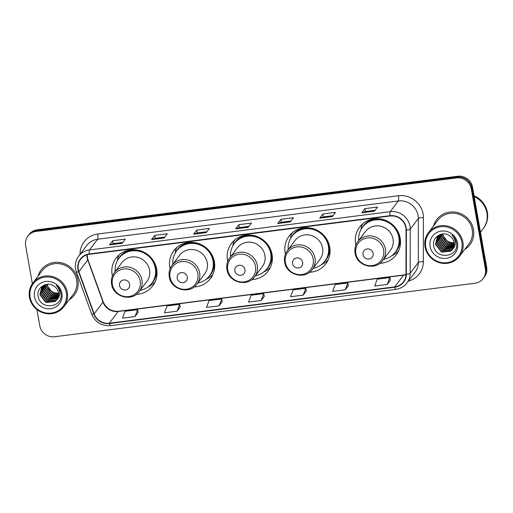 <?xml version="1.0" encoding="UTF-8"?>
<svg xmlns="http://www.w3.org/2000/svg" width="513" height="513" viewBox="0 0 513 513"><rect width="100%" height="100%" fill="white"/><g stroke="black" fill="none" stroke-linecap="round" stroke-linejoin="round"><path stroke-width="0.77" d="M379.909 263.31A23.008 21.931 -142.8 0 0 396.241 254.903A23.008 21.931 -142.8 0 0 400.191 238.167A23.008 21.931 -142.8 0 0 382.98 219.493A23.008 21.931 -142.8 0 0 359.575 227.099A23.008 21.931 -142.8 0 0 355.631 243.835A23.008 21.931 -142.8 0 0 355.887 245.092M309.454 272.281A23.008 21.931 -142.8 0 0 325.787 263.874A23.008 21.931 -142.8 0 0 329.731 247.131A23.008 21.931 -142.8 0 0 312.526 228.465A23.008 21.931 -142.8 0 0 289.12 236.07A23.008 21.931 -142.8 0 0 285.17 252.806A23.008 21.931 -142.8 0 0 285.433 254.063M251.774 279.623A23.008 21.931 -142.8 0 0 268.107 271.217A23.008 21.931 -142.8 0 0 272.057 254.48A23.008 21.931 -142.8 0 0 254.846 235.807A23.008 21.931 -142.8 0 0 231.44 243.412A23.008 21.931 -142.8 0 0 227.496 260.149A23.008 21.931 -142.8 0 0 227.753 261.406M194.1 286.966A23.008 21.931 -142.8 0 0 210.433 278.559A23.008 21.931 -142.8 0 0 214.376 261.822A23.008 21.931 -142.8 0 0 197.172 243.149A23.008 21.931 -142.8 0 0 173.766 250.754A23.008 21.931 -142.8 0 0 169.816 267.491A23.008 21.931 -142.8 0 0 170.079 268.754M136.42 294.308A23.008 21.931 -142.8 0 0 152.752 285.901A23.008 21.931 -142.8 0 0 156.702 269.165A23.008 21.931 -142.8 0 0 139.491 250.491A23.008 21.931 -142.8 0 0 116.085 258.097A23.008 21.931 -142.8 0 0 112.142 274.833A23.008 21.931 -142.8 0 0 112.398 276.097M36.93 309.544L39.796 325.819A13.024 12.415 -142.8 0 0 54.622 336.752L475.012 283.234A13.024 12.415 -142.8 0 0 483.175 278.565L484.445 276.892A13.024 12.415 -142.8 0 0 486.683 267.414L472.531 187.181A13.024 12.415 -142.8 0 0 457.711 176.248L37.321 229.766A13.024 12.415 -142.8 0 0 29.151 234.435L28.516 235.275A13.024 12.415 -142.8 0 1 36.686 230.606A13.024 12.415 -142.8 0 0 28.516 235.275L27.882 236.108A13.024 12.415 -142.8 0 0 25.65 245.586L32.364 283.676M483.175 278.565A13.024 12.415 -142.8 0 0 485.413 269.088L471.261 188.855A13.024 12.415 -142.8 0 0 456.442 177.921L457.077 177.081L36.686 230.606L457.077 177.081A13.024 12.415 -142.8 0 1 471.896 188.014A13.024 12.415 -142.8 0 0 457.077 177.081L457.711 176.248M485.413 269.088L486.048 268.254L471.896 188.014L486.048 268.254A13.024 12.415 -142.8 0 1 483.81 277.725A13.024 12.415 -142.8 0 0 486.048 268.254L486.683 267.414M69.127 299.829A20.834 19.86 -142.8 0 0 74.34 295.11A20.834 19.86 -142.8 0 0 77.918 279.951A20.834 19.86 -142.8 0 0 62.33 263.041A20.834 19.86 -142.8 0 0 41.136 269.928A20.834 19.86 -142.8 0 0 37.994 276.225A20.834 19.86 -142.8 0 1 41.136 269.928A20.834 19.86 -142.8 0 1 62.33 263.041A20.834 19.86 -142.8 0 1 77.918 279.951A20.834 19.86 -142.8 0 1 74.34 295.11A20.834 19.86 -142.8 0 1 69.127 299.829M464.714 249.465A20.834 19.86 -142.8 0 0 469.927 244.746A20.834 19.86 -142.8 0 0 473.505 229.587A20.834 19.86 -142.8 0 0 457.917 212.677A20.834 19.86 -142.8 0 0 436.723 219.564A20.834 19.86 -142.8 0 0 433.581 225.861A20.834 19.86 -142.8 0 1 436.723 219.564L436.723 219.564A20.834 19.86 -142.8 0 1 457.917 212.677A20.834 19.86 -142.8 0 1 473.505 229.587A20.834 19.86 -142.8 0 1 469.927 244.746A20.834 19.86 -142.8 0 1 464.714 249.465M78.271 269.383A13.889 13.242 37.2 0 1 80.65 259.277A13.889 13.242 37.2 0 1 89.365 254.301L390.027 216.024A13.889 13.242 37.2 0 1 406.04 230.029L405.995 274.134A13.889 13.242 37.2 0 1 403.41 281.887A13.889 13.242 37.2 0 1 394.696 286.87L109.333 323.196A13.889 13.242 37.2 0 1 94.136 313.834L78.88 271.678A13.889 13.242 37.2 0 1 78.271 269.383M77.931 269.428A14.236 13.575 -142.8 0 0 78.56 271.781L93.815 313.937A14.236 13.575 -142.8 0 0 109.391 323.53L394.754 287.203A14.236 13.575 -142.8 0 0 406.341 274.147L406.386 230.048A14.236 13.575 -142.8 0 0 389.97 215.684L89.307 253.967A14.236 13.575 -142.8 0 0 77.931 269.428M374.375 211.202L377.549 207.021L364.935 208.624L361.761 212.812L374.375 211.202M375.061 210.304L365.429 211.529L361.883 212.715A3.476 0.75 82.7 0 0 361.761 212.812M365.448 211.523L364.935 208.624M332.334 216.557L335.508 212.369L322.895 213.979L319.727 218.16L332.334 216.557M333.02 215.652L323.389 216.877L319.843 218.063A3.476 0.75 82.7 0 0 319.727 218.16M323.408 216.877L322.895 213.979M290.3 221.905L293.468 217.724L280.861 219.327L277.687 223.514L290.3 221.905M290.98 221.007L281.348 222.232L277.802 223.418A3.476 0.75 82.7 0 0 277.687 223.514M281.368 222.232L280.861 219.327M122.139 243.316L125.313 239.129L112.7 240.738L109.532 244.919L122.139 243.316M122.825 242.412L113.193 243.637L109.647 244.829A3.476 0.75 82.7 0 0 109.532 244.919M113.213 243.637L112.7 240.738M164.179 237.961L167.353 233.781L154.74 235.384L151.566 239.571L164.179 237.961M164.865 237.064L155.234 238.288L151.688 239.475A3.476 0.75 82.7 0 0 151.566 239.571M155.253 238.282L154.74 235.384M206.22 232.613L209.394 228.426L196.78 230.036L193.606 234.217L206.22 232.613M206.906 231.709L197.274 232.934L193.728 234.12A3.476 0.75 82.7 0 0 193.606 234.217M197.293 232.934L196.78 230.036M248.26 227.259L251.428 223.078L238.821 224.681L235.647 228.862L248.26 227.259M248.94 226.355L239.308 227.586L235.768 228.772A3.476 0.75 82.7 0 0 235.647 228.862M239.327 227.58L238.821 224.681M456.442 177.921L36.051 231.44A13.024 12.415 -142.8 0 0 27.882 236.108M345.249 289.774L347.795 282.926L335.181 284.529L332.636 291.378L345.249 289.774L348.378 285.594M387.283 284.42L389.835 277.571L377.222 279.181L374.676 286.023L387.283 284.42L390.419 280.239M219.128 305.825L221.674 298.983L209.067 300.586L206.521 307.434L219.128 305.825L222.264 301.65M177.088 311.179L179.64 304.331L167.026 305.94L164.481 312.783L177.088 311.179L180.223 306.998M135.054 316.534L137.599 309.685L124.986 311.288L122.44 318.137L135.054 316.534L138.183 312.353M303.209 295.122L305.754 288.274L293.141 289.883L290.595 296.732L303.209 295.122L306.338 290.948M261.168 300.477L263.714 293.628L251.101 295.231L248.555 302.08L261.168 300.477L264.304 296.296M263.714 293.628L264.31 296.334M221.674 298.983L222.27 301.689M179.64 304.331L180.23 307.037M137.599 309.685L138.189 312.391M305.754 288.274L306.351 290.98M347.795 282.926L348.385 285.632M389.835 277.571L390.425 280.278M47.369 284.285A9.811 9.356 -142.8 0 0 47.44 284.773A9.811 9.356 -142.8 0 0 58.553 293.019M66.299 292.769A18.667 17.795 -142.8 0 0 45.054 277.097A18.667 17.795 -142.8 0 0 30.145 297.373A18.667 17.795 -142.8 0 0 51.39 313.039A18.667 17.795 -142.8 0 0 66.299 292.769M67.299 292.448A19.532 18.622 -142.8 0 0 52.685 276.597A19.532 18.622 -142.8 0 0 32.813 283.054A19.532 18.622 -142.8 0 0 29.459 297.271A19.532 18.622 -142.8 0 0 44.073 313.122A19.532 18.622 -142.8 0 0 63.945 306.665A19.532 18.622 -142.8 0 0 67.299 292.448M63.945 306.665L73.301 294.321A19.532 18.622 -142.8 0 0 76.655 280.111A19.532 18.622 -142.8 0 0 62.041 264.259A19.532 18.622 -142.8 0 0 42.169 270.717L32.813 283.054M58.642 293.872L52.98 293.218L46.952 285.42L46.843 284.33M58.649 294.943L51.973 294.545L45.946 286.748L45.849 284.503M58.662 294.686L52.223 294.212L46.196 286.414M58.546 295.93L50.96 295.873L44.939 288.075L44.99 284.734M58.578 295.687L51.217 295.539L45.189 287.742L45.195 284.67M58.354 296.841L49.953 297.2L43.932 289.403L44.208 285.119M58.405 296.623L50.21 296.873L44.182 289.075L44.4 285.004M58.078 297.694L48.947 298.534L42.925 290.73L43.49 285.619M58.155 297.489L49.203 298.2L43.175 290.403L43.663 285.491M57.732 298.495L47.94 299.861L41.912 292.064L42.842 286.171M57.822 298.303L48.196 299.528L42.169 291.73L42.996 286.03M57.321 299.246L56.27 300.201L46.933 301.189L40.905 293.391L42.246 286.767M57.43 299.06L56.52 299.868L47.183 300.855L41.162 293.058L42.387 286.613M57.392 299.124L58.514 292.814C57.963 289.967 56.449 287.729 53.98 286.094C46.997 280.861 36.57 287.402 38.052 295.693C39.443 310.564 63.195 308.05 60.964 293.878L60.861 293.167C60.277 290.069 58.764 287.479 56.308 285.395C58.399 287.607 59.521 290.14 59.668 292.987C59.752 295.373 58.995 297.418 57.392 299.124L55.263 301.529L45.926 302.516L39.899 294.719L41.713 287.408L44.714 284.824M56.975 299.765L55.513 301.195L46.176 302.183L40.155 294.385L41.842 287.242M34.512 296.815A14.152 13.492 -142.8 0 0 50.62 308.698A14.152 13.492 -142.8 0 0 61.926 293.327A14.152 13.492 -142.8 0 0 45.817 281.445A14.152 13.492 -142.8 0 0 34.512 296.815M129.629 284.324A5.207 4.963 -142.8 0 0 123.704 279.957A5.207 4.963 -142.8 0 0 119.542 285.613A5.207 4.963 -142.8 0 0 125.473 289.986A5.207 4.963 -142.8 0 0 129.629 284.324M139.273 291.467L146.872 281.445A15.627 14.896 -142.8 0 0 149.552 270.075A15.627 14.896 -142.8 0 0 137.862 257.391A15.627 14.896 -142.8 0 0 121.966 262.56L114.367 272.583C111.847 276.026 110.923 279.886 111.61 284.17C113.187 297.072 132.085 302.093 139.273 291.467A15.627 14.896 -142.8 0 0 141.954 280.098A15.627 14.896 -142.8 0 0 130.264 267.414A15.627 14.896 -142.8 0 0 114.367 272.583M140.075 290.403A20.623 19.654 -142.8 0 0 151.803 283.202A20.623 19.654 -142.8 0 0 155.343 268.203A20.623 19.654 -142.8 0 0 139.921 251.466A20.623 19.654 -142.8 0 0 118.939 258.283A20.623 19.654 -142.8 0 0 115.175 271.518M151.803 283.202L152.117 282.785A20.623 19.654 -142.8 0 0 155.657 267.786A20.623 19.654 -142.8 0 0 140.235 251.049A20.623 19.654 -142.8 0 0 119.26 257.866L118.939 258.283M155.163 281.842A22.572 21.514 37.2 0 1 148.488 286.645L148.295 286.735M119.343 254.685A22.572 21.514 37.2 0 0 117.791 257.763L117.612 260.418M187.309 276.982A5.207 4.963 -142.8 0 0 181.378 272.608A5.207 4.963 -142.8 0 0 177.216 278.27A5.207 4.963 -142.8 0 0 183.147 282.644A5.207 4.963 -142.8 0 0 187.309 276.982M196.947 284.125L204.552 274.096A15.627 14.896 -142.8 0 0 207.233 262.733A15.627 14.896 -142.8 0 0 195.543 250.049A15.627 14.896 -142.8 0 0 179.646 255.211L172.041 265.24C169.521 268.684 168.604 272.544 169.29 276.828C170.861 289.73 189.759 294.751 196.947 284.125A15.627 14.896 -142.8 0 0 199.628 272.756A15.627 14.896 -142.8 0 0 187.938 260.072A15.627 14.896 -142.8 0 0 172.041 265.24M197.755 283.061A20.623 19.654 -142.8 0 0 209.477 275.859A20.623 19.654 -142.8 0 0 213.017 260.861A20.623 19.654 -142.8 0 0 197.595 244.124A20.623 19.654 -142.8 0 0 176.619 250.94A20.623 19.654 -142.8 0 0 172.849 264.176M209.477 275.859L209.798 275.443A20.623 19.654 -142.8 0 0 213.337 260.444A20.623 19.654 -142.8 0 0 197.915 243.707A20.623 19.654 -142.8 0 0 176.934 250.524L176.619 250.94M212.837 274.5A22.572 21.514 37.2 0 1 206.168 279.303L205.976 279.393M177.023 247.343A22.572 21.514 37.2 0 0 175.472 250.415L175.286 253.076M244.983 269.639A5.207 4.963 -142.8 0 0 239.058 265.266A5.207 4.963 -142.8 0 0 234.896 270.928A5.207 4.963 -142.8 0 0 240.828 275.295A5.207 4.963 -142.8 0 0 244.983 269.639M254.628 276.783L262.226 266.754A15.627 14.896 -142.8 0 0 264.907 255.384A15.627 14.896 -142.8 0 0 253.223 242.707A15.627 14.896 -142.8 0 0 237.32 247.869L229.721 257.898C227.201 261.341 226.284 265.202 226.97 269.485C228.541 282.387 247.439 287.408 254.628 276.783A15.627 14.896 -142.8 0 0 257.308 265.413A15.627 14.896 -142.8 0 0 245.618 252.729A15.627 14.896 -142.8 0 0 229.721 257.898M255.429 275.718A20.623 19.654 -142.8 0 0 267.158 268.517A20.623 19.654 -142.8 0 0 270.697 253.518A20.623 19.654 -142.8 0 0 255.275 236.782A20.623 19.654 -142.8 0 0 234.294 243.598A20.623 19.654 -142.8 0 0 230.529 256.833M267.158 268.517L267.472 268.1A20.623 19.654 -142.8 0 0 271.011 253.095A20.623 19.654 -142.8 0 0 255.589 236.365A20.623 19.654 -142.8 0 0 234.614 243.181L234.294 243.598M270.518 267.158A22.572 21.514 37.2 0 1 263.842 271.961L263.65 272.05M234.697 239.994A22.572 21.514 37.2 0 0 233.146 243.072L232.966 245.733M302.664 262.297A5.207 4.963 -142.8 0 0 296.732 257.924A5.207 4.963 -142.8 0 0 292.577 263.579A5.207 4.963 -142.8 0 0 298.502 267.953A5.207 4.963 -142.8 0 0 302.664 262.297M312.302 269.44L319.907 259.411A15.627 14.896 -142.8 0 0 322.587 248.042A15.627 14.896 -142.8 0 0 310.897 235.364A15.627 14.896 -142.8 0 0 295.001 240.526L287.395 250.556C284.875 253.999 283.958 257.859 284.644 262.143C286.222 275.045 305.113 280.066 312.302 269.44A15.627 14.896 -142.8 0 0 314.982 258.071A15.627 14.896 -142.8 0 0 303.298 245.387A15.627 14.896 -142.8 0 0 287.395 250.556M313.11 268.376A20.623 19.654 -142.8 0 0 324.838 261.175A20.623 19.654 -142.8 0 0 328.371 246.176A20.623 19.654 -142.8 0 0 312.949 229.439A20.623 19.654 -142.8 0 0 291.974 236.256A20.623 19.654 -142.8 0 0 288.203 249.491M324.838 261.175L325.152 260.758A20.623 19.654 -142.8 0 0 328.692 245.753A20.623 19.654 -142.8 0 0 313.27 229.022A20.623 19.654 -142.8 0 0 292.288 235.839L291.974 236.256M328.198 259.815A22.572 21.514 37.2 0 1 321.523 264.618L321.33 264.708M292.378 232.652A22.572 21.514 37.2 0 0 290.826 235.73L290.64 238.385M373.118 253.326A5.207 4.963 -142.8 0 0 367.193 248.952A5.207 4.963 -142.8 0 0 363.031 254.615A5.207 4.963 -142.8 0 0 368.962 258.988A5.207 4.963 -142.8 0 0 373.118 253.326M382.762 260.469L390.361 250.44A15.627 14.896 -142.8 0 0 393.041 239.071A15.627 14.896 -142.8 0 0 381.358 226.393A15.627 14.896 -142.8 0 0 365.455 231.555L357.856 241.585C355.336 245.028 354.419 248.888 355.105 253.172C356.676 266.074 375.574 271.095 382.762 260.469A15.627 14.896 -142.8 0 0 385.443 249.1A15.627 14.896 -142.8 0 0 373.753 236.416A15.627 14.896 -142.8 0 0 357.856 241.585M383.57 259.405A20.623 19.654 -142.8 0 0 395.292 252.204A20.623 19.654 -142.8 0 0 398.832 237.205A20.623 19.654 -142.8 0 0 383.41 220.468A20.623 19.654 -142.8 0 0 362.428 227.285A20.623 19.654 -142.8 0 0 358.664 240.52M395.292 252.204L395.606 251.787A20.623 19.654 -142.8 0 0 399.146 236.788A20.623 19.654 -142.8 0 0 383.724 220.051A20.623 19.654 -142.8 0 0 362.749 226.868L362.428 227.285M398.652 250.844A22.572 21.514 37.2 0 1 391.977 255.647L391.785 255.737M362.832 223.681A22.572 21.514 37.2 0 0 361.28 226.759L361.101 229.42M442.956 233.922A9.811 9.356 -142.8 0 0 443.027 234.409A9.811 9.356 -142.8 0 0 454.14 242.655M461.886 242.405A18.667 17.795 -142.8 0 0 440.641 226.74A18.667 17.795 -142.8 0 0 425.732 247.009A18.667 17.795 -142.8 0 0 446.977 262.675A18.667 17.795 -142.8 0 0 461.886 242.405M462.886 242.091A19.532 18.622 -142.8 0 0 448.272 226.239A19.532 18.622 -142.8 0 0 428.4 232.697A19.532 18.622 -142.8 0 0 425.046 246.907A19.532 18.622 -142.8 0 0 439.66 262.759A19.532 18.622 -142.8 0 0 459.533 256.301A19.532 18.622 -142.8 0 0 462.886 242.091M459.533 256.301L468.888 243.957A19.532 18.622 -142.8 0 0 472.242 229.747A19.532 18.622 -142.8 0 0 457.628 213.895A19.532 18.622 -142.8 0 0 437.756 220.353L428.4 232.697M480.482 232.261L483.188 228.689A21.706 20.687 -142.8 0 0 486.914 212.901A21.706 20.687 -142.8 0 0 474.185 196.569M483.227 228.638A21.706 20.687 -142.8 0 0 483.272 228.586A21.706 20.687 -142.8 0 0 486.991 212.799A21.706 20.687 -142.8 0 0 474.159 196.415M483.272 228.586L483.624 228.118A21.706 20.687 -142.8 0 0 487.35 212.324A21.706 20.687 -142.8 0 0 474.038 195.729M454.229 243.508L448.567 242.854L442.539 235.057L442.43 233.973M454.236 244.579L447.554 244.182L441.533 236.384L441.436 234.14M454.242 244.323L447.811 243.848L441.783 236.051M454.133 245.567L446.547 245.509L440.526 237.711L440.577 234.37M454.165 245.329L446.804 245.182L440.776 237.384L440.782 234.306M453.934 246.484L445.54 246.843L439.519 239.045L439.795 234.762M453.992 246.259L445.797 246.509L439.769 238.712L439.987 234.64M453.665 247.337L444.534 248.17L438.506 240.373L439.077 235.262M453.742 247.125L444.79 247.837L438.762 240.039L439.25 235.127M453.319 248.132L443.527 249.498L437.499 241.7L438.423 235.807M453.409 247.939L443.777 249.164L437.756 241.366L438.583 235.666M452.908 248.882L451.857 249.837L442.52 250.825L436.492 243.027L437.833 236.403M453.017 248.696L452.107 249.504L442.77 250.491L436.749 242.694L437.974 236.249M452.979 248.76L454.101 242.45C453.543 239.609 452.036 237.365 449.568 235.73C442.584 230.504 432.158 237.044 433.639 245.329C435.03 260.2 458.782 257.686 456.551 243.515L456.448 242.803C455.865 239.706 454.351 237.121 451.895 235.037C453.986 237.243 455.108 239.776 455.255 242.623C455.339 245.009 454.582 247.054 452.979 248.76L450.85 251.165L441.513 252.152L435.486 244.355L437.3 237.044L440.301 234.46M452.562 249.401L451.1 250.831L441.764 251.819L435.742 244.021L437.429 236.878M430.099 246.452A14.152 13.492 -142.8 0 0 446.207 258.334A14.152 13.492 -142.8 0 0 457.513 242.963A14.152 13.492 -142.8 0 0 441.404 231.081A14.152 13.492 -142.8 0 0 430.099 246.452M37.321 229.766L36.051 231.44M472.531 187.181L471.261 188.855M86.953 254.833A13.889 13.242 -142.8 0 0 87.152 257.673A13.889 13.242 -142.8 0 0 87.768 259.969L103.017 302.119A13.889 13.242 -142.8 0 0 118.214 311.487L403.577 275.154A13.889 13.242 -142.8 0 0 405.988 274.622M80.06 254.313A21.706 20.687 37.2 0 1 97.714 234.018L398.377 195.742A4.341 0.943 -97.3 0 1 398.319 200.961L97.656 239.244A17.365 16.551 -142.8 0 0 86.768 245.464L78.649 256.179A17.365 16.551 37.2 0 1 89.538 249.953A4.341 0.943 82.7 0 0 89.307 253.967M398.377 195.742A21.706 20.687 37.2 0 1 423.078 213.959A21.706 20.687 37.2 0 1 423.398 217.627L423.353 261.726A21.706 20.687 37.2 0 1 408.348 281.118M418.082 215.537A17.365 16.551 -142.8 0 0 398.319 200.961L390.201 211.677A17.365 16.551 37.2 0 1 410.22 229.183L410.169 273.288A17.365 16.551 37.2 0 1 406.937 282.984L415.055 272.275A17.365 16.551 -142.8 0 0 418.294 262.579L418.339 218.474A17.365 16.551 -142.8 0 0 418.082 215.537M78.649 256.179C75.853 259.995 74.834 264.278 75.597 269.03L76.366 271.903A4.341 0.737 -19.9 0 0 78.56 271.781M76.366 271.903L91.622 314.059C95.264 322.299 101.555 326.172 110.494 325.665A4.341 0.943 -97.3 0 1 109.391 323.53M394.754 287.203A4.341 0.943 82.7 0 0 395.856 289.338C400.441 288.684 404.129 286.568 406.937 282.984M406.341 274.147A4.341 1.064 0.1 0 0 410.169 273.288L418.294 262.579A4.341 1.064 -179.9 0 1 423.353 261.726M91.622 314.059A4.341 0.737 -19.9 0 0 93.815 313.937M406.386 230.048A4.341 1.064 0.1 0 0 410.22 229.183L418.339 218.474A4.341 1.064 -179.9 0 1 423.398 217.627M389.97 215.684A4.341 0.943 -97.3 0 1 390.201 211.677L89.538 249.953L97.656 239.244A4.341 0.943 -97.3 0 0 97.714 234.018M394.696 286.87L403.577 275.154A7.817 1.693 -97.3 0 1 403.917 274.923L405.988 274.493M78.88 271.678L87.768 259.969A7.817 1.327 160.1 0 0 87.89 259.565L103.145 301.715A7.817 1.327 160.1 0 1 103.017 302.119L94.136 313.834M109.333 323.196L118.214 311.487A7.817 1.693 -97.3 0 1 118.554 311.256L403.917 274.923M248.324 227.169L235.768 228.772M206.284 232.524L193.728 234.12M164.25 237.878L151.688 239.475M122.209 243.226L109.647 244.829M290.364 221.821L277.802 223.418M332.405 216.467L319.843 218.063M374.445 211.112L361.883 212.715M140.158 280.996A14.358 13.684 -142.8 0 0 123.819 268.947A14.358 13.684 -142.8 0 0 112.353 284.535A14.358 13.684 -142.8 0 0 128.692 296.585A14.358 13.684 -142.8 0 0 140.158 280.996M131.399 249.754A20.815 19.84 -142.8 0 0 117.939 259.745M150.668 284.561A20.815 19.84 -142.8 0 0 156.657 268.908M197.838 273.653A14.358 13.684 -142.8 0 0 181.499 261.604A14.358 13.684 -142.8 0 0 170.034 277.193A14.358 13.684 -142.8 0 0 186.373 289.242A14.358 13.684 -142.8 0 0 197.838 273.653M189.073 242.412A20.815 19.84 -142.8 0 0 175.619 252.402M208.342 277.219A20.815 19.84 -142.8 0 0 214.331 261.566M255.512 266.311A14.358 13.684 -142.8 0 0 239.173 254.256A14.358 13.684 -142.8 0 0 227.708 269.851A14.358 13.684 -142.8 0 0 244.047 281.9A14.358 13.684 -142.8 0 0 255.512 266.311M246.753 235.069A20.815 19.84 -142.8 0 0 233.293 245.06M266.023 269.876A20.815 19.84 -142.8 0 0 272.012 254.224M313.193 258.969A14.358 13.684 -142.8 0 0 296.854 246.913A14.358 13.684 -142.8 0 0 285.388 262.509A14.358 13.684 -142.8 0 0 301.727 274.558A14.358 13.684 -142.8 0 0 313.193 258.969M304.427 227.727A20.815 19.84 -142.8 0 0 290.974 237.718M323.703 262.534A20.815 19.84 -142.8 0 0 329.686 246.881M383.647 249.998A14.358 13.684 -142.8 0 0 367.308 237.949A14.358 13.684 -142.8 0 0 355.842 253.537A14.358 13.684 -142.8 0 0 372.181 265.587A14.358 13.684 -142.8 0 0 383.647 249.998M374.888 218.756A20.815 19.84 -142.8 0 0 361.428 228.747M394.157 253.563A20.815 19.84 -142.8 0 0 400.146 237.91M110.494 325.665L395.856 289.338M103.145 301.715C106.191 308.467 111.327 311.647 118.554 311.256M87.89 259.565L87.082 254.794M57.103 299.598L56.847 299.932M452.69 249.235L452.434 249.568"/></g></svg>
